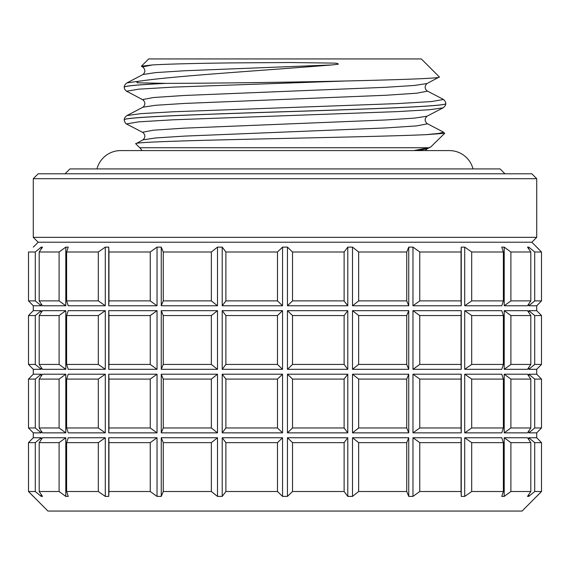 <?xml version="1.0" encoding="UTF-8"?>
<svg xmlns="http://www.w3.org/2000/svg" width="570" height="570" viewBox="0 0 570 570"><rect width="100%" height="100%" fill="white"/><g stroke="black" fill="none" stroke-linecap="round" stroke-linejoin="round"><path stroke-width="0.85" d="M536.719 369.303L536.719 374.212L541.5 379.093L536.712 374.205L528.768 374.205L534.71 379.093L534.71 427.97L541.5 427.97L536.712 432.858L536.719 437.753L541.5 442.634L536.712 437.746L528.768 437.746L534.71 442.634L534.71 491.511L541.5 491.511L522.056 511.062L47.944 511.062L28.5 491.511L35.29 491.511L35.29 442.634L41.232 437.746L41.232 439.598M33.281 496.399L28.5 491.511L28.5 442.634L33.288 437.746L33.281 432.844L28.5 427.97L35.29 427.97L35.29 379.093L41.232 374.205L41.232 376.058M41.232 374.205L33.288 374.205L28.5 379.093L33.288 374.205L33.281 369.303M33.281 310.671L33.281 305.762L28.5 300.889L35.29 300.889L35.29 252.004L41.232 247.116L42.501 247.116L39.188 252.004L59.102 252.004L59.102 300.889L39.188 300.889L42.501 305.777L65.792 305.777L59.102 300.889M33.281 247.131L38.169 242.229L531.831 242.229L541.5 252.004L541.5 300.889L536.712 305.777L541.5 300.889L534.71 300.889L528.768 305.777L536.712 305.777L536.719 310.671M536.719 496.399L541.5 491.511L541.5 442.634L534.71 442.634M65.051 173.8L69.939 168.912L500.061 168.912L504.949 173.8M473.014 168.912A24.439 24.439 0 0 0 449.352 150.587L120.648 150.587A24.439 24.439 0 0 0 96.986 168.912M531.831 242.229L536.719 237.341L536.719 178.688L33.281 178.688L33.281 237.341L536.719 237.341M38.169 242.229L33.281 237.341M536.719 178.688L531.831 173.8L38.169 173.8L33.281 178.688M148.663 58.938L421.337 58.938L439.356 76.957C441.38 78.304 403.332 79.636 346.809 80.961C286.29 82.351 210.095 83.291 166.07 83.377L138.738 82.821C134.962 82.978 137.833 80.94 140.961 80.961C174.997 75.917 262.969 70.552 332.054 64.937L338.366 64.154C337.818 63.391 336.015 63.042 332.966 63.099L290.216 62.522L233.379 62.885C195.752 63.32 168.791 64.011 152.482 64.937L141.388 66.213L148.663 58.938M346.809 80.961L173.031 87.132L138.702 89.169L126.647 91.214L142.999 99.892L142.664 99.55L153.501 97.513L184.352 95.468L385.648 87.303L414.497 85.443L427.001 83.555L439.356 76.957M413.742 150.587L428.832 147.744L430.763 146.946L444.721 133.302L425.954 134.677C393.984 136.13 318.894 137.669 251.819 139.151C184.502 140.704 132.974 142.215 135.767 143.797L142.999 139.864L155.503 137.969L184.352 136.116L385.648 127.951L416.499 125.906L427.336 123.861L427.001 123.526L443.054 131.898L444.721 133.302M142.037 150.587A18.333 18.333 0 0 0 139.721 147.744L135.767 143.797M124.224 119.9C121.98 117.192 199.144 114.442 285 111.734C370.856 109.027 448.02 106.276 445.776 103.562L445.776 103.512C448.02 106.227 370.856 108.977 285 111.684C199.144 114.392 121.98 117.142 124.224 119.85L124.224 119.9C124.752 122.422 125.657 123.854 126.946 124.196L126.647 123.889L138.702 121.845L173.031 119.807L396.969 111.635L429.31 109.761L443.054 107.858C444.885 106.504 445.79 105.072 445.776 103.562M126.946 91.521C125.115 90.167 124.21 88.735 124.224 87.224L124.224 87.174C124.68 85.935 138.282 84.666 165.029 83.377M124.224 87.224C124.716 85.963 138.667 84.681 166.07 83.377M152.482 64.937L142.664 66.875L142.999 67.217L141.388 66.213M59.102 252.004L65.792 247.116L68.236 247.116L66.626 252.004L98.311 252.004L105.286 247.116L108.742 247.116L108.948 252.004L150.238 252.004L157.028 247.116L161.26 247.116L163.262 252.004L211.349 252.004L217.491 247.116L222.215 247.116L225.877 252.004L277.476 252.004L282.556 247.116L287.444 247.116L292.524 252.004L344.123 252.004L347.786 247.116L352.509 247.116L358.651 252.004L406.738 252.004L408.74 247.116L412.972 247.116L419.762 252.004L461.052 252.004L461.258 247.116L464.714 247.116L471.689 252.004L503.374 252.004L501.764 247.116L504.208 247.116L510.898 252.004L530.812 252.004L527.499 247.116L528.768 247.116L534.71 252.004L541.5 252.004L536.719 247.116M534.71 252.004L534.71 300.889M510.898 252.004L510.898 300.889L530.812 300.889L530.812 252.004M471.689 252.004L471.689 300.889L503.374 300.889L503.374 252.004M419.762 252.004L419.762 300.889L461.052 300.889L461.052 252.004M358.651 252.004L358.651 300.889L406.738 300.889L406.738 252.004M292.524 252.004L292.524 300.889L344.123 300.889L344.123 252.004M225.877 252.004L225.877 300.889L277.476 300.889L277.476 252.004M35.29 252.004L28.5 252.004L28.5 300.889L33.288 305.777L41.232 305.777L35.29 300.889M28.5 252.004L28.5 300.889M39.188 252.004L39.188 300.889M66.626 252.004L66.626 300.889L98.311 300.889L98.311 252.004M108.948 252.004L108.948 300.889L150.238 300.889L150.238 252.004M510.898 300.889L504.208 305.777L527.499 305.777L530.812 300.889M471.689 300.889L464.714 305.777L501.764 305.777L503.374 300.889M419.762 300.889L412.972 305.777L461.258 305.777L461.052 300.889M358.651 300.889L352.509 305.777L408.74 305.777L406.738 300.889M292.524 300.889L287.444 305.777L347.786 305.777L344.123 300.889M225.877 300.889L222.215 305.777L282.556 305.777L277.476 300.889M66.626 300.889L68.236 305.777L105.286 305.777L98.311 300.889M108.948 300.889L108.742 305.777L157.028 305.777L150.238 300.889M536.712 310.664L541.5 315.552L536.712 310.664L528.768 310.664L534.71 315.552L541.5 315.552L541.5 364.43L536.712 369.317L541.5 364.43L534.71 364.43L528.768 369.317L536.712 369.317M510.898 315.552L530.812 315.552L527.499 310.664L504.208 310.664L510.898 315.552L510.898 364.43L530.812 364.43L530.812 315.552M471.689 315.552L503.374 315.552L501.764 310.664L464.714 310.664L471.689 315.552L471.689 364.43L503.374 364.43L503.374 315.552M461.258 310.664L412.972 310.664L419.762 315.552L461.052 315.552L461.258 310.664L461.258 369.317L461.052 364.43L419.762 364.43L412.972 369.317L461.258 369.317M408.74 310.664L352.509 310.664L358.651 315.552L406.738 315.552L408.74 310.664L408.74 369.317L406.738 364.43L358.651 364.43L352.509 369.317L408.74 369.317M347.786 310.664L287.444 310.664L292.524 315.552L344.123 315.552L347.786 310.664L347.786 369.317L344.123 364.43L292.524 364.43L287.444 369.317L347.786 369.317M282.556 310.664L222.215 310.664L225.877 315.552L277.476 315.552L282.556 310.664L282.556 369.317L277.476 364.43L225.877 364.43L222.215 369.317L282.556 369.317M33.288 310.664L28.5 315.552L33.288 310.664L41.232 310.664L41.232 312.517M28.5 315.552L28.5 364.43L28.5 315.552L35.29 315.552L41.232 310.664M65.792 310.664L59.102 315.552L39.188 315.552L42.501 310.664L65.792 310.664L65.792 369.317L59.102 364.43L39.188 364.43L42.501 369.317L65.792 369.317M105.286 310.664L98.311 315.552L66.626 315.552L68.236 310.664L105.286 310.664L105.286 369.317L98.311 364.43L66.626 364.43L68.236 369.317L105.286 369.317M157.028 310.664L150.238 315.552L108.948 315.552L108.742 310.664L157.028 310.664L157.028 369.317L150.238 364.43L108.948 364.43L108.742 369.317L157.028 369.317M534.71 315.552L534.71 364.43M461.052 315.552L461.052 364.43M419.762 315.552L419.762 364.43M406.738 315.552L406.738 364.43M358.651 315.552L358.651 364.43M344.123 315.552L344.123 364.43M292.524 315.552L292.524 364.43M277.476 315.552L277.476 364.43M225.877 315.552L225.877 364.43M28.5 364.43L33.288 369.317L28.5 364.43L35.29 364.43L35.29 315.552M39.188 315.552L39.188 364.43M59.102 315.552L59.102 364.43M66.626 315.552L66.626 364.43M98.311 315.552L98.311 364.43M108.948 315.552L108.948 364.43M150.238 315.552L150.238 364.43M510.898 364.43L504.208 369.317L527.499 369.317L530.812 364.43M471.689 364.43L464.714 369.317L501.764 369.317L503.374 364.43M33.288 369.317L41.232 369.317L35.29 364.43M534.71 379.093L541.5 379.093L541.5 427.97L536.712 432.858L528.768 432.858L534.71 427.97M510.898 379.093L530.812 379.093L527.499 374.205L504.208 374.205L510.898 379.093L510.898 427.97L530.812 427.97L530.812 379.093M471.689 379.093L503.374 379.093L501.764 374.205L464.714 374.205L471.689 379.093L471.689 427.97L503.374 427.97L503.374 379.093M461.258 374.205L412.972 374.205L419.762 379.093L461.052 379.093L461.258 374.205L461.258 432.858L461.052 427.97L419.762 427.97L412.972 432.858L461.258 432.858M408.74 374.205L352.509 374.205L358.651 379.093L406.738 379.093L408.74 374.205L408.74 432.858L406.738 427.97L358.651 427.97L352.509 432.858L408.74 432.858M347.786 374.205L287.444 374.205L292.524 379.093L344.123 379.093L347.786 374.205L347.786 432.858L344.123 427.97L292.524 427.97L287.444 432.858L347.786 432.858M282.556 374.205L222.215 374.205L225.877 379.093L277.476 379.093L282.556 374.205L282.556 432.858L277.476 427.97L225.877 427.97L222.215 432.858L282.556 432.858M28.5 379.093L28.5 427.97L28.5 379.093L35.29 379.093M65.792 374.205L59.102 379.093L39.188 379.093L42.501 374.205L65.792 374.205L65.792 432.858L59.102 427.97L39.188 427.97L42.501 432.858L65.792 432.858M105.286 374.205L98.311 379.093L66.626 379.093L68.236 374.205L105.286 374.205L105.286 432.858L98.311 427.97L66.626 427.97L68.236 432.858L105.286 432.858M157.028 374.205L150.238 379.093L108.948 379.093L108.742 374.205L157.028 374.205L157.028 432.858L150.238 427.97L108.948 427.97L108.742 432.858L157.028 432.858M461.052 379.093L461.052 427.97M419.762 379.093L419.762 427.97M406.738 379.093L406.738 427.97M358.651 379.093L358.651 427.97M344.123 379.093L344.123 427.97M292.524 379.093L292.524 427.97M277.476 379.093L277.476 427.97M225.877 379.093L225.877 427.97M39.188 379.093L39.188 427.97M59.102 379.093L59.102 427.97M66.626 379.093L66.626 427.97M98.311 379.093L98.311 427.97M108.948 379.093L108.948 427.97M150.238 379.093L150.238 427.97M510.898 427.97L504.208 432.858L527.499 432.858L530.812 427.97M471.689 427.97L464.714 432.858L501.764 432.858L503.374 427.97M28.5 427.97L33.288 432.858L41.232 432.858L35.29 427.97M510.898 442.634L530.812 442.634L527.499 437.746L504.208 437.746L510.898 442.634L510.898 491.511L530.812 491.511L530.812 442.634M471.689 442.634L503.374 442.634L501.764 437.746L464.714 437.746L471.689 442.634L471.689 491.511L503.374 491.511L503.374 442.634M461.258 437.746L412.972 437.746L419.762 442.634L461.052 442.634L461.258 437.746L461.258 496.399L461.052 491.511L419.762 491.511L412.972 496.399L408.74 496.399L406.738 491.511L358.651 491.511L352.509 496.399L347.786 496.399L344.123 491.511L292.524 491.511L287.444 496.399L282.556 496.399L277.476 491.511L225.877 491.511L222.215 496.399L217.491 496.399L211.349 491.511L163.262 491.511L161.26 496.399L157.028 496.399L150.238 491.511L108.948 491.511L108.742 496.399L105.286 496.399L98.311 491.511L66.626 491.511L68.236 496.399L65.792 496.399L59.102 491.511L39.188 491.511L42.501 496.399L41.232 496.399L35.29 491.511M408.74 437.746L352.509 437.746L358.651 442.634L406.738 442.634L408.74 437.746L408.74 496.399M347.786 437.746L287.444 437.746L292.524 442.634L344.123 442.634L347.786 437.746L347.786 496.399M282.556 437.746L222.215 437.746L225.877 442.634L277.476 442.634L282.556 437.746L282.556 496.399M35.29 442.634L28.5 442.634L33.288 437.746L41.232 437.746M65.792 437.746L59.102 442.634L39.188 442.634L42.501 437.746L65.792 437.746L65.792 496.399M105.286 437.746L98.311 442.634L66.626 442.634L68.236 437.746L105.286 437.746L105.286 496.399M157.028 437.746L150.238 442.634L108.948 442.634L108.742 437.746L157.028 437.746L157.028 496.399M461.052 442.634L461.052 491.511M419.762 442.634L419.762 491.511M406.738 442.634L406.738 491.511M358.651 442.634L358.651 491.511M344.123 442.634L344.123 491.511M292.524 442.634L292.524 491.511M277.476 442.634L277.476 491.511M225.877 442.634L225.877 491.511M28.5 442.634L28.5 491.511M39.188 442.634L39.188 491.511M59.102 442.634L59.102 491.511M66.626 442.634L66.626 491.511M98.311 442.634L98.311 491.511M108.948 442.634L108.948 491.511M150.238 442.634L150.238 491.511M163.262 252.004L163.262 300.889L211.349 300.889L211.349 252.004M163.262 300.889L161.26 305.777L217.491 305.777L211.349 300.889M217.491 310.664L161.26 310.664L163.262 315.552L211.349 315.552L217.491 310.664L217.491 369.317L211.349 364.43L163.262 364.43L161.26 369.317L217.491 369.317M211.349 315.552L211.349 364.43M163.262 315.552L163.262 364.43M217.491 374.205L161.26 374.205L163.262 379.093L211.349 379.093L217.491 374.205L217.491 432.858L211.349 427.97L163.262 427.97L161.26 432.858L217.491 432.858M211.349 379.093L211.349 427.97M163.262 379.093L163.262 427.97M41.232 494.539L41.232 496.399M108.742 437.746L108.742 496.399M161.26 437.746L163.262 442.634L211.349 442.634L217.491 437.746L161.26 437.746L161.26 496.399M217.491 437.746L217.491 496.399M222.215 437.746L222.215 496.399M287.444 437.746L287.444 496.399M352.509 437.746L352.509 496.399M412.972 437.746L412.972 496.399M464.714 437.746L464.714 496.399L461.258 496.399M504.208 437.746L504.208 496.399L501.764 496.399L503.374 491.511M528.768 494.539L528.768 496.399L527.499 496.399L530.812 491.511M528.768 437.746L528.768 439.598M528.768 247.116L528.768 248.976M528.768 303.917L528.768 305.777M504.208 247.116L504.208 305.777M464.714 247.116L464.714 305.777M461.258 247.116L461.258 305.777M412.972 247.116L412.972 305.777M408.74 247.116L408.74 305.777M352.509 247.116L352.509 305.777M347.786 247.116L347.786 305.777M287.444 247.116L287.444 305.777M282.556 247.116L282.556 305.777M222.215 247.116L222.215 305.777M217.491 247.116L217.491 305.777M161.26 247.116L161.26 305.777M157.028 247.116L157.028 305.777M108.742 247.116L108.742 305.777M105.286 247.116L105.286 305.777M65.792 247.116L65.792 305.777M41.232 247.116L41.232 248.976M41.232 303.917L41.232 305.777M528.768 310.664L528.768 312.517M528.768 367.458L528.768 369.317M504.208 310.664L504.208 369.317M464.714 310.664L464.714 369.317M412.972 310.664L412.972 369.317M352.509 310.664L352.509 369.317M287.444 310.664L287.444 369.317M222.215 310.664L222.215 369.317M41.232 367.458L41.232 369.317M108.742 310.664L108.742 369.317M161.26 310.664L161.26 369.317M528.768 374.205L528.768 376.058M528.768 430.998L528.768 432.858M504.208 374.205L504.208 432.858M464.714 374.205L464.714 432.858M412.972 374.205L412.972 432.858M352.509 374.205L352.509 432.858M287.444 374.205L287.444 432.858M222.215 374.205L222.215 432.858M41.232 430.998L41.232 432.858M108.742 374.205L108.742 432.858M161.26 374.205L161.26 432.858M211.349 442.634L211.349 491.511M163.262 442.634L163.262 491.511M534.71 491.511L528.768 496.399M510.898 491.511L504.208 496.399M471.689 491.511L464.714 496.399M139.721 147.744L428.832 147.744M142.999 99.892C145.457 102.322 145.457 104.752 142.999 107.189L155.503 105.293L184.352 103.441L385.648 95.276L416.499 93.231L427.336 91.186L427.001 90.851L443.054 99.223C444.885 100.576 445.79 102.009 445.776 103.512M142.999 67.217C145.457 69.647 145.457 72.084 142.999 74.513L155.503 72.618L184.352 70.766L332.054 64.937M425.954 134.677L439.021 133.401L443.353 132.204L443.054 131.898M142.999 107.189L126.946 115.56L140.69 113.658L173.031 111.784L396.969 103.612L431.298 101.574L443.353 99.529L443.054 99.223M142.999 74.513L126.946 82.885L140.961 80.961M416.727 150.587L427.001 148.905L425.391 150.587M126.946 124.196L142.999 132.568L142.664 132.226L153.501 130.188L184.352 128.143L385.648 119.978L414.497 118.118L427.001 116.23C424.543 118.66 424.543 121.089 427.001 123.526M443.054 107.858L427.001 116.23M430.763 146.946L427.001 148.905M126.946 115.56C125.115 116.914 124.21 118.346 124.224 119.85M126.946 82.885C125.115 84.239 124.21 85.671 124.224 87.174M142.999 132.568C145.457 134.997 145.457 137.427 142.999 139.864M427.001 83.555C424.543 85.985 424.543 88.421 427.001 90.851"/></g></svg>
